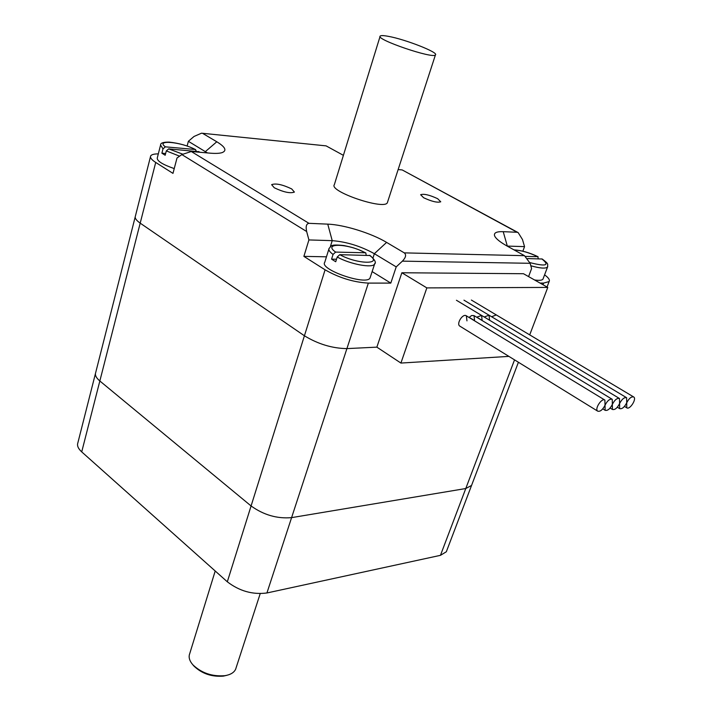 <?xml version="1.0" encoding="UTF-8"?>
<svg xmlns="http://www.w3.org/2000/svg" width="712" height="712" viewBox="0 0 712 712"><rect width="100%" height="100%" fill="white"/><g stroke="black" fill="none" stroke-linecap="round" stroke-linejoin="round"><path stroke-width="1.07" d="M95.444 373.569L77.848 442.909C76.896 445.659 78.186 448.649 81.72 451.889L227.315 581.802C239.463 591.111 252.671 594.832 266.929 592.971L440.461 555.333L446.326 551.764L446.816 550.492M529.71 334.88L547.777 287.425L426.844 287.897L401.862 272.758L376.862 347.144L346.913 348.604C332.246 348.382 318.077 344.11 304.416 335.779L140.193 223.15L99.84 380.991C96.182 377.885 94.794 375.091 95.693 372.59C94.794 375.091 96.182 377.885 99.84 380.991L251.087 505.965L99.84 380.991L81.72 451.889M398.133 169.572L402.182 169.928L517.143 232.272L503.224 231.676C496.433 231.445 493.576 232.868 494.653 235.957C495.908 238.734 500.109 242.125 507.256 246.138L524.486 255.679L404.274 252.876L386.598 242.4C371.344 233.207 343.985 224.698 327.76 224.138L308.964 223.328L191.288 151.514L181.845 154.575L306.658 231.525L308.91 239.935L332.219 240.656C346.628 241.795 360.673 246.138 374.361 253.695L396.21 266.893L390.799 283.1L368.353 283.1C353.588 282.272 339.17 277.849 325.09 269.821L304.416 335.779C318.077 344.11 332.246 348.382 346.913 348.604L291.591 517.633C277.19 518.888 263.689 514.999 251.087 505.965C263.689 514.999 277.19 518.888 291.591 517.633L465.773 488.53L291.591 517.633L266.929 592.971M472.003 484.267L471.558 485.433L465.773 488.53L471.558 485.433L472.003 484.267M193.522 665.569L193.967 666.094C201.932 673.686 211.74 677.023 223.39 676.106L226.585 675.377M236.108 667.767L235.627 669.244C234.017 672.618 230.439 674.771 224.876 675.688C212.194 676.685 201.523 673.054 192.854 664.794C189.419 660.807 188.377 657.078 189.73 653.616L215.211 570.997M469.012 317.445L471.7 315.505L474.014 315.621L474.593 320.64L469.137 317.321L474.593 320.64M491.645 316.769L496.282 314.927M476.728 317.134L482.14 320.409L476.728 317.134M484.196 316.991L489.037 315.202L489.58 320.178M476.657 317.223L481.57 315.416L482.14 320.409M368.353 283.1L346.913 348.604L376.862 347.144L400.909 363.067L426.844 287.897M400.909 363.067L508.893 356.383M597.724 411.162C600.216 411.812 602.655 409.827 605.022 405.226L605.129 410.308C607.594 410.931 609.997 408.964 612.347 404.398L612.436 409.462C614.865 410.076 617.242 408.118 619.582 403.588L619.493 398.506C617.064 397.901 614.687 399.868 612.347 404.398L612.24 399.29C609.784 398.667 607.372 400.642 605.022 405.226L604.897 400.091C601.774 397.563 594.253 409.178 597.724 411.162L459.827 326.132C456.009 323.907 462.844 313.12 466.36 315.834L466.965 320.872M187.123 146.031L188.369 141.296L194.038 136.455L201.523 133.189L326.096 145.871L202.03 133.242M326.096 145.871L343.398 155.341M191.288 151.514L210.129 153.16C215.54 153.614 219.536 153.436 222.135 152.608C227.119 150.615 225.339 147.001 216.795 141.768L202.947 133.553M423.667 197.758L420.623 194.705C423.88 193.611 429.55 194.937 437.64 198.692L440.746 201.79C437.488 202.875 431.792 201.532 423.667 197.758M274.271 187.763L271.628 184.657C275.775 183.109 282.468 184.533 291.697 188.929L294.403 192.08C290.247 193.628 283.536 192.187 274.271 187.763M306.658 231.525C305.582 226.452 306.347 223.719 308.964 223.328M517.143 232.272L518.158 232.61L522.474 239.508L524.548 246.619L522.866 251.176M517.998 232.521L402.182 169.928M507.158 246.085L524.548 246.619M404.274 252.876C406.49 254.754 405.858 257.504 402.387 261.144L530.129 263.298L524.486 255.679M396.21 266.893L402.387 261.144M401.862 272.758L523.48 273.72L547.777 287.425M544.582 274.841C548.56 277.742 550.064 279.976 549.112 281.56L543.63 283.082L540.088 283.082M528.589 276.594L531.597 268.566L530.129 263.298M326.461 256.81L303.882 256.373L308.91 239.935M227.315 581.802L304.416 335.779L140.193 223.15C136.241 220.382 134.639 218.05 135.387 216.163C134.639 218.05 136.241 220.382 140.193 223.15L155.714 162.443L172.98 173.381L177.003 158.002L181.845 154.575M325.09 269.821L303.882 256.373M188.369 141.296L207.441 152.929M390.799 283.1L372.127 271.592M155.714 162.443C151.647 159.808 149.956 157.672 150.641 156.026C151.425 154.593 153.979 153.881 158.313 153.881M626.711 402.787L626.64 397.732C624.255 397.145 621.896 399.094 619.582 403.588L619.654 408.626C622.039 409.222 624.397 407.273 626.711 402.787L626.765 407.798C629.746 410.183 637.018 398.827 633.707 396.967C631.348 396.397 629.016 398.337 626.711 402.787M165.629 153.507L161.891 153.196L163.004 148.852L165.389 146.841L195.15 149.484L196.423 151.184M199.146 151.754L168.691 148.879L166.305 150.9L165.184 155.252L161.891 153.196M174.235 168.593C162.612 164.561 156.952 161.019 157.272 157.966L160.449 145.542M525.545 256.4L537.791 256.676L538.317 258.803M530.814 265.754C540.052 268.362 545.632 268.78 547.546 267.018L547.715 264.428C547.172 264.152 549.255 264.223 542.206 259.008L527.654 258.581M543.176 278.579L542.953 279.166C542.001 280.359 539.207 280.626 534.57 279.967M336.509 259.239L331.57 259.15L333.056 254.424L335.619 252.093L365.247 252.769L365.79 252.911L366.208 255.216M337.212 257.005C350.064 264.277 372.741 268.46 374.61 264.018C376.408 262.63 374.904 259.8 370.08 255.528L339.784 254.673L337.212 257.005L335.717 261.74L331.57 259.15M370.32 277.119L370.035 277.983C366.662 285.93 319.012 269.447 324.743 262.319L328.873 249.111M388.289 36.33C405.146 39.285 438.904 52.51 435.441 54.877C433.519 59.212 375.242 39.374 380.181 36.072C380.911 35.369 383.617 35.458 388.289 36.33M387.595 201.994L387.364 202.697C384.373 210.369 328.543 191.359 334.355 184.657L380.066 36.463M514.536 359.863L440.461 555.333M330.332 246.699L332.219 240.656L327.76 224.138M507.353 246.192L503.224 231.676M543.63 283.082L542.998 284.729M372.963 257.984L374.361 253.695L386.598 242.4M205.092 152.715L205.394 151.585L216.795 141.768M198.461 151.496L199.369 152.217M182.566 154.103L168.691 148.879M165.389 146.841C154.949 139.392 181.329 141.893 195.15 149.484M166.305 150.9L179.593 156.168M195.658 149.636C187.995 145.72 179.175 143.21 169.189 142.115C163.253 142.053 160.387 143.041 160.574 145.061L163.004 148.852M541.796 258.874C550.064 265.487 546.104 266.733 529.906 262.612M514.295 250.028C520.881 250.25 528.713 252.466 537.791 256.676M542.953 279.166L547.759 266.475M369.403 255.288C383.626 264.775 357.415 264.481 339.784 254.673M335.619 252.093C321.993 242.543 348.337 243.388 365.247 252.769M370.035 277.983L374.877 263.235M365.754 252.893L358.581 249.654C354.042 248.105 354.407 247.794 344.012 245.56C328.784 243.922 331.792 246.423 329.122 248.301C328.294 249.841 329.603 251.879 333.056 254.424M518.416 362.257L446.326 551.764M223.39 676.106L224.876 675.688M193.967 666.094L192.854 664.794M260.209 593.648L235.627 669.244M612.115 399.218L474.014 315.621M604.764 400.01L466.36 315.834M494.974 236.589L494.653 235.957M547.038 287.007L549.112 281.56M135.387 216.163L150.481 156.685M619.369 398.435L456.437 300.268M612.436 409.462L610.104 408.029M626.524 397.661L463.948 300.153M619.654 408.626L617.331 407.211M633.582 396.895L471.362 300.046M626.765 407.798L624.468 406.41M605.129 410.308L602.779 408.857M199.796 152.261L199.173 151.781M538.094 256.747C529.514 252.635 521.469 250.339 513.966 249.85M387.364 202.697L435.441 54.877M135.2 216.911L95.693 372.59"/></g></svg>
